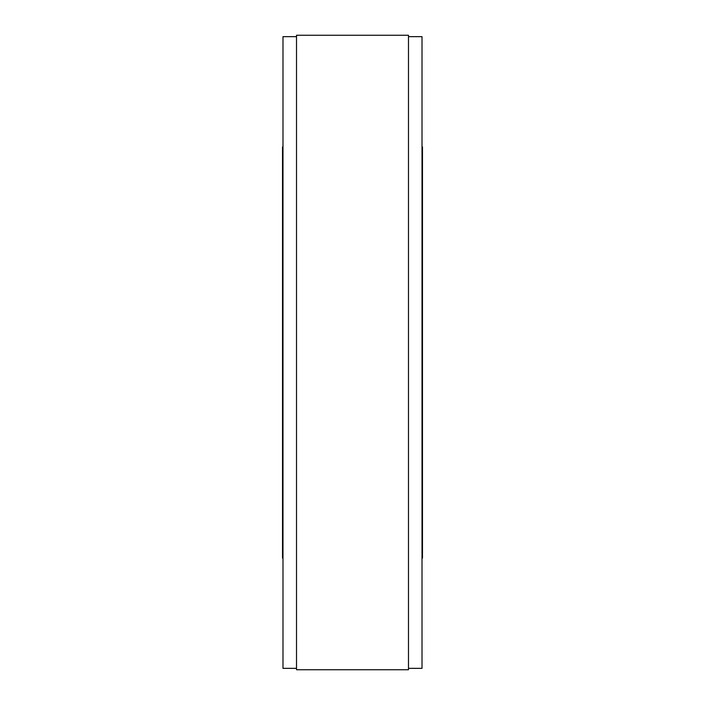 <?xml version="1.0" encoding="UTF-8"?>
<svg xmlns="http://www.w3.org/2000/svg" width="705" height="705" viewBox="0 0 705 705"><rect width="100%" height="100%" fill="white"/><g stroke="black" fill="none" stroke-linecap="round" stroke-linejoin="round"><path stroke-width="1.06" d="M282.987 146.799L282.52 146.922L282.52 558.078L282.987 558.201M422.013 558.201L422.48 558.078L422.48 146.922L422.013 146.799M296.514 35.25L296.514 669.75L408.486 669.75L408.486 35.25L296.514 35.25M408.486 668.349L422.013 668.349L422.013 36.651L408.486 36.651M296.514 36.651L282.987 36.651L282.987 668.349L296.514 668.349"/></g></svg>
